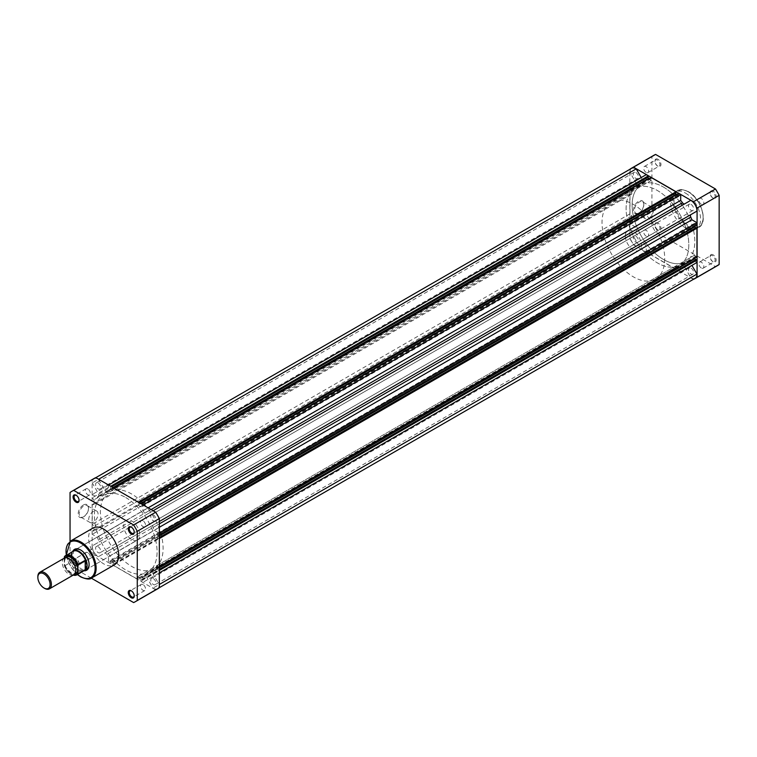 <?xml version="1.0" encoding="UTF-8"?>
<svg xmlns="http://www.w3.org/2000/svg" width="757" height="757" viewBox="0 0 757 757"><rect width="100%" height="100%" fill="white"/><g stroke="black" fill="none" stroke-linecap="round" stroke-linejoin="round"><path stroke-width="0.57" stroke-dasharray="3.79 2.84" d="M153.321 578.566A3.615 2.091 60 0 1 155.687 581.745A3.615 2.091 60 0 1 155.128 584.65A3.615 2.091 60 0 1 153.321 584.47A3.615 2.091 60 0 1 150.955 581.281A3.615 2.091 60 0 1 151.514 578.386A3.615 2.091 60 0 1 153.321 578.566M691.056 268.101A3.615 2.091 60 0 1 693.421 271.29A3.615 2.091 60 0 1 692.873 274.185A3.615 2.091 60 0 1 691.056 274.006A3.615 2.091 60 0 1 688.7 270.826A3.615 2.091 60 0 1 689.249 267.921A3.615 2.091 60 0 1 691.056 268.101M98.145 546.705A3.615 2.091 60 0 1 100.511 549.894A3.615 2.091 60 0 1 99.952 552.79A3.615 2.091 60 0 1 98.145 552.61A3.615 2.091 60 0 1 95.779 549.421A3.615 2.091 60 0 1 96.338 546.526A3.615 2.091 60 0 1 98.145 546.705M635.88 236.241A3.615 2.091 60 0 1 638.246 239.43A3.615 2.091 60 0 1 637.687 242.335A3.615 2.091 60 0 1 635.88 242.155A3.615 2.091 60 0 1 633.514 238.966A3.615 2.091 60 0 1 634.073 236.07A3.615 2.091 60 0 1 635.88 236.241M98.145 482.994A3.615 2.091 60 0 1 100.511 486.174A3.615 2.091 60 0 1 99.952 489.079A3.615 2.091 60 0 1 98.145 488.899A3.615 2.091 60 0 1 95.779 485.71A3.615 2.091 60 0 1 96.338 482.815A3.615 2.091 60 0 1 98.145 482.994M635.88 172.53A3.615 2.091 60 0 1 638.246 175.719A3.615 2.091 60 0 1 637.687 178.614A3.615 2.091 60 0 1 635.88 178.434A3.615 2.091 60 0 1 633.514 175.255A3.615 2.091 60 0 1 634.073 172.35A3.615 2.091 60 0 1 635.88 172.53M125.738 497.529A44.341 25.596 60 0 1 154.702 536.599A44.341 25.596 60 0 1 147.899 572.131A44.341 25.596 60 0 1 125.738 569.926A44.341 25.596 60 0 1 96.773 530.856A44.341 25.596 60 0 1 103.567 495.333A44.341 25.596 60 0 1 125.738 497.529A44.341 25.596 -120 0 0 103.567 495.333A44.341 25.596 -120 0 0 96.773 530.856A44.341 25.596 -120 0 0 125.738 569.926A44.341 25.596 -120 0 0 147.899 572.131A44.341 25.596 -120 0 0 154.702 536.599A44.341 25.596 -120 0 0 125.738 497.529M663.473 187.074A44.341 25.596 60 0 1 681.12 203.548A44.341 25.596 60 0 0 663.473 187.074A44.341 25.596 60 0 0 641.302 184.869A44.341 25.596 60 0 1 663.473 187.074M676.294 208.695A44.341 25.596 60 0 1 682.502 219.445A44.341 25.596 60 0 1 679.616 265.139L685.643 261.667A44.341 25.596 60 0 0 688.52 215.972A44.341 25.596 60 0 0 682.312 205.223A44.341 25.596 60 0 1 688.52 215.972A44.341 25.596 60 0 1 685.643 261.667A44.341 25.596 60 0 1 663.473 259.471A44.341 25.596 60 0 1 634.508 220.401A44.341 25.596 60 0 1 641.302 184.869L109.585 491.861A44.341 25.596 -120 0 0 102.791 527.383A44.341 25.596 -120 0 0 131.756 566.454A44.341 25.596 -120 0 0 153.926 568.649A44.341 25.596 -120 0 0 160.721 533.127A44.341 25.596 -120 0 0 131.756 494.056A44.341 25.596 -120 0 0 109.585 491.861M153.321 514.845A3.615 2.091 60 0 1 155.687 518.034A3.615 2.091 60 0 1 155.128 520.93A3.615 2.091 60 0 1 153.321 520.759A3.615 2.091 60 0 1 150.955 517.57A3.615 2.091 60 0 1 151.514 514.665A3.615 2.091 60 0 1 153.321 514.845M691.056 204.39A3.615 2.091 60 0 1 693.421 207.579A3.615 2.091 60 0 1 692.873 210.474A3.615 2.091 60 0 1 691.056 210.295A3.615 2.091 60 0 1 688.7 207.106A3.615 2.091 60 0 1 689.249 204.21A3.615 2.091 60 0 1 691.056 204.39M153.321 510.994A8.336 4.816 60 0 1 159.207 521.573L153.207 525.036A2.479 1.429 -120 0 0 153.009 527.515A47.029 27.157 60 0 1 154.182 530.26L159.216 533.165L159.216 535.625L156.68 533.846L156.68 537.498L159.216 538.634L159.216 567.485L156.68 565.706L156.68 569.349L159.216 570.494L159.216 572.945L154.173 570.049A47.029 27.157 60 0 1 153.009 571.45A2.479 1.429 -120 0 0 153.207 574.156L159.207 584.536A8.336 4.816 60 0 1 157.494 588.738A8.336 4.816 60 0 1 152.999 588.123L147 577.742A2.479 1.429 -120 0 0 145.76 576.427A2.479 1.429 -120 0 0 144.757 576.209A47.029 27.157 60 0 1 142.969 576.522L142.969 582.341L140.83 581.111L141.105 578.348L137.944 576.522L138.228 579.607L113.247 565.186L113.522 562.413L110.361 560.587L110.636 563.672L108.506 562.442L108.506 556.632A47.029 27.157 60 0 1 106.709 554.247A2.479 1.429 -120 0 0 105.706 553.301A2.479 1.429 -120 0 0 104.466 553.178L98.467 556.641A8.336 4.816 60 0 1 92.259 545.892L98.259 542.428A2.479 1.429 -120 0 0 98.457 539.949A47.029 27.157 60 0 1 97.284 537.205L92.25 534.291L92.25 530.979L94.01 530.96L94.01 526.333L92.25 524.279L92.25 504.512L94.01 504.493L94.01 499.857L92.25 497.813L92.25 494.501L97.284 497.406A47.029 27.157 60 0 1 98.457 496.015A2.479 1.429 -120 0 0 98.259 493.309L92.259 482.919A8.336 4.816 60 0 1 93.982 478.727A8.336 4.816 60 0 1 98.145 479.134A8.336 4.816 60 0 1 98.467 479.332L104.466 489.722A2.479 1.429 -120 0 0 106.709 491.246A47.029 27.157 60 0 1 108.506 490.933L108.506 485.114L110.636 486.354L110.361 489.117L113.522 490.943L113.247 487.858L138.228 502.279L137.944 505.042L141.105 506.868L140.83 503.784L142.969 505.014L142.969 510.833A47.029 27.157 60 0 1 144.757 513.218A2.479 1.429 -120 0 0 147 514.277L152.999 510.824A8.336 4.816 60 0 1 153.321 510.994M695.229 278.273A8.336 4.816 60 0 1 690.734 277.668L684.744 267.278A2.479 1.429 -120 0 0 683.495 265.972A2.479 1.429 -120 0 0 682.492 265.754A47.029 27.157 60 0 1 680.704 266.067L680.704 271.886L678.565 270.646L678.849 267.883L675.689 266.057L675.963 269.142L650.982 254.721L651.257 251.958L648.096 250.132L648.371 253.217L646.241 251.986L646.241 246.167A47.029 27.157 60 0 1 644.444 243.782A2.479 1.429 -120 0 0 643.441 242.846A2.479 1.429 -120 0 0 642.201 242.723L104.466 553.178L636.202 246.176A8.336 4.816 60 0 1 629.994 235.427L635.994 231.964A2.479 1.429 -120 0 0 636.192 229.485A47.029 27.157 60 0 1 635.028 226.74L629.985 223.835L629.985 220.524L631.745 220.505L631.745 215.868L629.985 213.824L629.985 194.057L631.745 194.038L631.745 189.401L629.985 187.358L629.985 184.046L635.028 186.951A47.029 27.157 60 0 1 636.192 185.55A2.479 1.429 -120 0 0 635.994 182.844L629.994 172.464A8.336 4.816 60 0 1 631.716 168.262M696.951 262.48L691.907 259.594A47.029 27.157 60 0 1 690.753 260.985A2.479 1.429 -120 0 0 690.952 263.691L691.926 265.385M641.217 177.554L642.201 179.258A2.479 1.429 -120 0 0 644.444 180.791A47.029 27.157 60 0 1 646.241 180.478L646.241 174.659M648.446 178.86L651.257 180.478L650.982 177.393M676.039 194.786L678.849 196.413L678.565 193.328M684.725 203.832A2.479 1.429 -120 0 0 684.744 203.822L690.734 200.359M696.942 211.108L690.952 214.572M696.951 225.17L694.424 223.391L694.424 226.627M696.951 257.02L694.424 255.241L694.424 258.487M147 514.277L684.744 203.822L147 514.277M691.907 259.594L154.173 570.049M690.734 277.668L152.999 588.123M680.704 266.067L142.969 576.522M680.704 271.886L142.969 582.341M678.565 270.646L140.83 581.111M678.565 269.634L140.83 580.099M678.849 269.795L141.105 580.259M678.849 267.883L141.105 578.348M675.689 266.057L137.944 576.522M675.689 267.969L137.944 578.433M675.963 268.129L138.228 578.594M675.963 269.142L138.228 579.607M650.982 254.721L113.247 565.186M650.982 253.709L113.247 564.164M651.257 253.869L113.522 564.325M651.257 251.958L113.522 562.413M648.096 250.132L110.361 560.587M648.096 252.043L110.361 562.498M648.371 252.204L110.636 562.659M648.371 253.217L110.636 563.672M646.241 251.986L108.506 562.442M646.241 246.167L108.506 556.632M636.202 246.176L98.467 556.641M629.994 235.427L92.259 545.892M635.994 231.964L98.259 542.428L635.994 231.964M635.028 226.74L97.284 537.205M629.985 223.835L92.25 534.291M629.985 220.524L92.25 530.979M631.745 220.505L94.01 530.96M631.745 215.868L94.01 526.333M629.985 213.824L92.25 524.279M629.985 194.057L92.25 504.512M631.745 194.038L94.01 504.493M631.745 189.401L94.01 499.857M629.985 187.358L92.25 497.813M629.985 184.046L92.25 494.501M635.028 186.951L97.284 497.406M629.994 172.464L92.259 482.919M646.241 180.478L108.506 490.933M111.639 486.779L110.636 487.366M648.096 176.741L110.361 487.205M113.02 487.584L110.361 489.117M651.257 180.478L113.522 490.943M651.257 178.567L113.522 489.031M650.982 178.406L113.247 488.871M139.231 502.714L138.228 503.291M675.689 192.675L137.944 503.131M140.603 503.509L137.944 505.042M678.849 196.413L141.105 506.868M678.849 194.502L141.105 504.957M678.565 194.341L140.83 504.796M148.126 507.852L142.969 510.833M159.339 527.279L154.182 530.26M696.071 224.659L158.336 535.123M696.071 224.346L158.336 534.802M694.424 223.391L156.68 533.846M159.339 535.956L156.68 537.498M696.071 227.989L158.336 538.454M159.339 537.555L158.336 538.132M696.071 256.519L158.336 566.974M696.071 256.197L158.336 566.662M694.424 255.241L156.68 565.706M159.339 567.816L156.68 569.349M696.071 259.85L158.336 570.305M159.339 569.406L158.336 569.993M713.132 254.835A4.258 2.46 -120 0 0 710.123 256.576A4.258 2.46 -120 0 0 713.132 261.79L713.132 261.79A4.258 2.46 -120 0 0 716.141 260.048A4.258 2.46 -120 0 0 713.132 254.835M712.63 261.496L713.132 261.79L712.63 261.496A3.548 2.044 60 0 1 710.123 257.153A3.548 2.044 60 0 1 710.851 255.535A3.548 2.044 60 0 1 712.63 255.705A3.548 2.044 60 0 1 714.949 258.837A3.548 2.044 60 0 1 714.4 261.676A3.548 2.044 60 0 1 712.63 261.496M713.132 191.124A4.258 2.46 -120 0 0 710.123 192.865A4.258 2.46 -120 0 0 713.132 198.079L713.132 198.079A4.258 2.46 -120 0 0 716.141 196.337A4.258 2.46 -120 0 0 713.132 191.124M712.63 197.785L713.132 198.079L712.63 197.785A3.548 2.044 60 0 1 710.123 193.442A3.548 2.044 60 0 1 710.851 191.814A3.548 2.044 60 0 1 712.63 191.994A3.548 2.044 60 0 1 714.949 195.117A3.548 2.044 60 0 1 714.4 197.965A3.548 2.044 60 0 1 712.63 197.785M657.956 159.263A4.258 2.46 -120 0 0 654.947 161.004A4.258 2.46 -120 0 0 657.956 166.218L657.956 166.218A4.258 2.46 -120 0 0 660.965 164.477A4.258 2.46 -120 0 0 657.956 159.263M657.454 165.925L657.956 166.218L657.454 165.925A3.548 2.044 60 0 1 654.947 161.582A3.548 2.044 60 0 1 655.676 159.964A3.548 2.044 60 0 1 657.454 160.134A3.548 2.044 60 0 1 659.763 163.257A3.548 2.044 60 0 1 659.224 166.105A3.548 2.044 60 0 1 657.454 165.925M657.956 222.984A4.258 2.46 -120 0 0 654.947 224.715A4.258 2.46 -120 0 0 657.956 229.929L657.956 229.929A4.258 2.46 -120 0 0 660.965 228.198A4.258 2.46 -120 0 0 657.956 222.984M657.454 229.645L657.956 229.929L657.454 229.645A3.548 2.044 60 0 1 654.947 225.302A3.548 2.044 60 0 1 655.676 223.675A3.548 2.044 60 0 1 657.454 223.854A3.548 2.044 60 0 1 659.763 226.977A3.548 2.044 60 0 1 659.224 229.816A3.548 2.044 60 0 1 657.454 229.645M639.145 212.887L638.643 213.171A7.315 4.22 120 0 0 643.819 204.21A7.315 4.22 120 0 0 638.643 201.22A7.315 4.22 120 0 0 633.467 210.181A7.315 4.22 120 0 0 638.643 213.171L639.145 212.887A6.605 3.813 -60 0 1 635.842 213.209A6.605 3.813 -60 0 1 634.82 207.91A6.605 3.813 -60 0 1 639.145 202.091A6.605 3.813 -60 0 1 642.447 201.759A6.605 3.813 -60 0 1 643.819 204.787A6.605 3.813 -60 0 1 639.145 212.887M648.673 207.598A6.605 3.813 -60 0 1 651.976 207.267A6.605 3.813 -60 0 1 652.988 212.566A6.605 3.813 -60 0 1 648.673 218.385A6.605 3.813 -60 0 1 645.371 218.716A6.605 3.813 -60 0 1 644.358 213.417A6.605 3.813 -60 0 1 648.673 207.598M701.342 268.016A3.548 2.044 60 0 1 699.023 264.893A3.548 2.044 60 0 1 699.572 262.045A3.548 2.044 60 0 1 701.342 262.225A3.548 2.044 60 0 1 703.66 265.347A3.548 2.044 60 0 1 703.121 268.196A3.548 2.044 60 0 1 701.342 268.016M646.166 236.156A3.548 2.044 60 0 1 643.847 233.033A3.548 2.044 60 0 1 644.387 230.194A3.548 2.044 60 0 1 646.166 230.365A3.548 2.044 60 0 1 648.484 233.487A3.548 2.044 60 0 1 647.935 236.335A3.548 2.044 60 0 1 646.166 236.156M646.166 172.445A3.548 2.044 60 0 1 643.847 169.322A3.548 2.044 60 0 1 644.387 166.474A3.548 2.044 60 0 1 646.166 166.654A3.548 2.044 60 0 1 648.484 169.776A3.548 2.044 60 0 1 647.935 172.615A3.548 2.044 60 0 1 646.166 172.445M701.342 204.305A3.548 2.044 60 0 1 699.023 201.173A3.548 2.044 60 0 1 699.572 198.334A3.548 2.044 60 0 1 701.342 198.504A3.548 2.044 60 0 1 703.66 201.636A3.548 2.044 60 0 1 703.121 204.475A3.548 2.044 60 0 1 701.342 204.305M685.539 193.149A21.281 12.292 60 0 1 699.449 211.903A21.281 12.292 60 0 1 696.185 228.955A21.281 12.292 60 0 1 685.539 227.904A21.281 12.292 60 0 1 671.639 209.15A21.281 12.292 60 0 1 674.903 192.098A21.281 12.292 60 0 1 685.539 193.149M655.543 279.04A44.341 25.596 -120 0 0 664.722 258.752A44.341 25.596 -120 0 0 658.429 233.345A44.341 25.596 -120 0 0 611.202 202.251A44.341 25.596 -120 0 0 602.023 222.549A44.341 25.596 -120 0 0 621.374 267.164A44.341 25.596 -120 0 0 655.543 279.04L679.616 265.139A44.341 25.596 -120 0 0 688.804 244.842A44.341 25.596 -120 0 0 682.502 219.445A44.341 25.596 -120 0 0 635.284 188.351A44.341 25.596 -120 0 0 626.096 208.648A44.341 25.596 -120 0 0 645.456 253.264A44.341 25.596 -120 0 0 679.616 265.139A44.341 25.596 60 0 1 657.454 262.944A44.341 25.596 60 0 1 628.49 223.873A44.341 25.596 60 0 1 635.284 188.351A44.341 25.596 60 0 1 657.454 190.546A44.341 25.596 60 0 1 675.102 207.021M153.926 568.649L685.643 261.667A44.341 25.596 60 0 1 663.473 259.471A44.341 25.596 60 0 1 634.508 220.401A44.341 25.596 60 0 1 641.302 184.869L611.202 202.251M693.374 279.342L633.514 244.785A63.664 36.762 60 0 1 629.862 238.455L629.862 169.331M717.371 265.669A63.664 36.762 60 0 1 715.497 266.634L655.59 232.039A63.664 36.762 60 0 1 651.928 225.709L651.928 156.538A63.664 36.762 60 0 1 653.707 155.393M633.514 244.785L655.59 232.039M715.497 266.634L693.421 279.371M629.862 169.275L651.928 156.538M651.928 225.709L629.862 238.455M134.254 595.683A3.548 2.044 -120 0 0 134.263 595.418A3.548 2.044 -120 0 0 131.756 591.075L131.254 590.782L131.756 591.075A3.548 2.044 -120 0 0 131.51 590.943M76.079 565.876A4.258 2.46 60 0 1 73.06 560.663A4.258 2.46 60 0 1 76.079 558.921L76.079 558.921A4.258 2.46 60 0 1 79.088 564.135A4.258 2.46 60 0 1 76.079 565.876M76.58 559.215L76.079 558.921L76.58 559.215A3.548 2.044 -120 0 0 74.801 559.035A3.548 2.044 -120 0 0 74.262 561.883A3.548 2.044 -120 0 0 76.58 565.006A3.548 2.044 -120 0 0 78.35 565.186A3.548 2.044 -120 0 0 79.088 563.558A3.548 2.044 -120 0 0 76.58 559.215L76.58 559.215M79.069 500.112A3.548 2.044 -120 0 0 79.088 499.847A3.548 2.044 -120 0 0 76.58 495.504L76.079 495.21L76.58 495.504A3.548 2.044 -120 0 0 76.334 495.371M134.254 531.972A3.548 2.044 -120 0 0 134.263 531.698A3.548 2.044 -120 0 0 131.756 527.355L131.254 527.071L131.756 527.355A3.548 2.044 -120 0 0 131.51 527.232M84.093 570.797A12.055 6.964 60 0 1 80.592 569.643A12.055 6.964 60 0 1 72.814 551.257M89.108 564.419A11.355 6.558 -120 0 0 89.118 564.135A11.355 6.558 -120 0 0 81.094 550.235L80.592 549.951L81.094 550.235A11.355 6.558 -120 0 0 80.848 550.102M126.078 520.428L75.416 549.677A11.355 6.558 -120 0 0 73.675 558.77A11.355 6.558 -120 0 0 81.094 568.772A11.355 6.558 -120 0 0 86.762 569.33L137.433 540.082A11.355 6.558 -120 0 0 139.165 530.988A11.355 6.558 -120 0 0 131.756 520.986A11.355 6.558 -120 0 0 126.078 520.428A11.355 6.558 -120 0 0 124.337 529.522A11.355 6.558 -120 0 0 131.756 539.523A11.355 6.558 -120 0 0 137.433 540.082M83.346 505.023A7.315 4.22 120 0 0 78.17 513.984A7.315 4.22 120 0 0 83.346 516.974L83.346 516.974A7.315 4.22 120 0 0 88.522 508.004A7.315 4.22 120 0 0 83.346 505.023M83.847 516.681L83.346 516.974L83.847 516.681A6.605 3.813 -60 0 1 80.545 517.012A6.605 3.813 -60 0 1 79.532 511.713A6.605 3.813 -60 0 1 83.847 505.894A6.605 3.813 -60 0 1 87.15 505.562A6.605 3.813 -60 0 1 88.522 508.59A6.605 3.813 -60 0 1 83.847 516.681L83.847 516.681M93.376 522.179A6.605 3.813 -60 0 1 90.074 522.51A6.605 3.813 -60 0 1 89.061 517.211A6.605 3.813 -60 0 1 93.376 511.391A6.605 3.813 -60 0 1 96.688 511.06A6.605 3.813 -60 0 1 97.7 516.359A6.605 3.813 -60 0 1 93.376 522.179M143.045 520.844A3.548 2.044 -120 0 0 141.266 520.665A3.548 2.044 -120 0 0 140.726 523.513A3.548 2.044 -120 0 0 143.045 526.635A3.548 2.044 -120 0 0 144.814 526.806A3.548 2.044 -120 0 0 145.353 523.967A3.548 2.044 -120 0 0 143.045 520.844M87.859 488.984A3.548 2.044 -120 0 0 86.09 488.804A3.548 2.044 -120 0 0 85.541 491.653A3.548 2.044 -120 0 0 87.859 494.775A3.548 2.044 -120 0 0 89.638 494.955A3.548 2.044 -120 0 0 90.178 492.107A3.548 2.044 -120 0 0 87.859 488.984M87.859 552.695A3.548 2.044 -120 0 0 86.09 552.525A3.548 2.044 -120 0 0 85.541 555.364A3.548 2.044 -120 0 0 87.859 558.496A3.548 2.044 -120 0 0 89.638 558.666A3.548 2.044 -120 0 0 90.178 555.827A3.548 2.044 -120 0 0 87.859 552.695M143.045 584.555A3.548 2.044 -120 0 0 141.266 584.385A3.548 2.044 -120 0 0 140.726 587.224A3.548 2.044 -120 0 0 143.045 590.346A3.548 2.044 -120 0 0 144.814 590.526A3.548 2.044 -120 0 0 145.353 587.678A3.548 2.044 -120 0 0 143.045 584.555M93.026 528.045A21.281 12.292 -120 0 0 89.761 545.097A21.281 12.292 -120 0 0 103.662 563.851A21.281 12.292 -120 0 0 114.307 564.902M133.62 602.572L155.687 589.835A63.664 36.762 -120 0 0 157.57 588.87M155.687 589.835L95.779 555.241L73.703 567.987A63.664 36.762 -120 0 1 70.051 561.656L70.051 541.321M93.896 478.594A63.664 36.762 -120 0 0 92.127 479.739L92.127 548.92A63.664 36.762 -120 0 0 95.779 555.241M91.323 578.159L73.703 567.987M92.127 548.92L70.051 561.656M70.051 492.476L92.127 479.739M64.26 558.164A9.576 5.526 -120 0 0 62.282 562.546A9.576 5.526 -120 0 0 66.455 572.188A9.576 5.526 -120 0 0 73.836 574.752M44.625 588.378A9.576 5.526 60 0 1 37.85 576.654M65.376 557.767A9.576 5.526 -120 0 0 64.288 561.391L64.288 565.498A10.816 6.245 -120 0 0 73.334 575.046M625.348 236.014A11.355 6.558 -120 0 0 630.297 247.435A11.355 6.558 -120 0 0 639.05 250.472A11.355 6.558 -120 0 0 641.397 245.277A11.355 6.558 -120 0 0 636.448 233.856A11.355 6.558 -120 0 0 627.695 230.819A11.355 6.558 -120 0 0 625.348 236.014M64.534 556.546L71.783 552.373L71.054 556.026A11.355 6.558 -120 0 0 75.274 566.615A11.355 6.558 -120 0 0 83.488 570.948A11.355 6.558 -120 0 0 83.667 570.92M64.288 558.146L64.288 561.391A9.576 5.526 -120 0 0 67.818 570.295A9.576 5.526 -120 0 0 74.735 573.986M71.66 552.43L71.66 561.826L64.534 565.943L64.288 565.498L64.534 565.943A11.175 6.453 60 0 0 73.221 575.102M71.783 552.373L71.66 561.826M72.502 551.56A11.355 6.558 -120 0 0 72.379 551.702A11.355 6.558 -120 0 0 71.054 556.026L71.783 561.675M71.688 561.23A11.175 6.453 -120 0 0 82.986 571.043A11.175 6.453 -120 0 0 84.235 570.589M73.06 551.238A11.175 6.453 -120 0 0 72.047 552.099A11.175 6.453 -120 0 0 71.688 552.572M682.492 265.754L144.757 576.209M690.753 260.985L153.009 571.45M690.952 263.691L153.207 574.156M684.744 267.278L147 577.742M644.444 243.782L106.709 554.247M636.192 229.485L98.457 539.949M636.192 185.55L98.457 496.015M635.994 182.844L98.259 493.309M642.201 179.258L104.466 489.722M644.444 180.791L106.709 491.246M151.088 509.556L144.757 513.218M159.339 523.853L153.009 527.515M688.548 191.994A20.571 11.875 60 0 1 703.102 217.193A20.571 11.875 60 0 1 688.548 225.586A20.571 11.875 60 0 1 674.004 200.387A20.571 11.875 60 0 1 688.548 191.994M688.047 226.457A21.281 12.292 -120 0 0 698.692 227.507A21.281 12.292 -120 0 0 701.957 210.455A21.281 12.292 -120 0 0 688.047 191.701A21.281 12.292 -120 0 0 677.411 190.65A21.281 12.292 -120 0 0 674.146 207.702A21.281 12.292 -120 0 0 688.047 226.457M91.729 577.932A21.281 12.292 60 0 1 81.094 576.881A21.281 12.292 60 0 1 67.184 558.127A21.281 12.292 60 0 1 70.448 541.075M66.361 555.108A20.571 11.875 -120 0 0 77.536 574.459M692.873 274.185L155.128 584.65M637.687 242.335L99.952 552.79M637.687 178.614L99.952 489.079M692.873 210.474L155.128 520.93M159.339 587.669L157.494 588.738M95.827 477.658L93.982 478.727M689.249 204.21L151.514 514.665M634.073 172.35L96.338 482.815M634.073 236.07L96.338 546.526M689.249 267.921L151.514 578.386M710.123 257.153L710.123 256.576M710.123 193.442L710.123 192.865M654.947 161.582L654.947 161.004M654.947 225.302L654.947 224.715M643.819 204.787L643.819 204.21M674.903 192.098L677.411 190.65C679.076 188.9 682.738 189.241 688.406 191.672C701.181 198.343 708.628 222.672 698.692 227.507L696.185 228.955M651.976 207.267L642.447 201.759M699.572 262.045L710.851 255.535M644.387 230.194L655.676 223.675M644.387 166.474L655.676 159.964M699.572 198.334L710.851 191.814M703.121 204.475L714.4 197.965M647.935 172.615L659.224 166.105M647.935 236.335L659.224 229.816M703.121 268.196L714.4 261.676M645.371 218.716L635.842 213.209M90.074 522.51L80.545 517.012M141.266 520.665L129.977 527.184M86.09 488.804L74.801 495.324M86.09 552.525L74.801 559.035M141.266 584.385L129.977 590.895M144.814 590.526L133.525 597.036M89.638 558.666L78.35 565.186M89.638 494.955L78.35 501.465M144.814 526.806L133.525 533.325M96.688 511.06L87.15 505.562M77.384 574.544L66.209 555.193M88.522 508.59L88.522 508.004M89.118 564.135L89.118 564.722M134.263 531.698L134.263 532.285M79.088 499.847L79.088 500.424M79.088 563.558L79.088 564.135M134.263 595.418L134.263 595.996M75.643 569.955C75.217 572.406 74.773 573.513 74.309 573.248L71.499 573.115C67.07 570.286 64.733 566.51 64.468 561.798C64.894 559.338 65.339 558.24 65.802 558.505C70.921 558.59 74.205 562.413 75.643 569.955M639.05 250.472L86.762 569.33M82.986 571.043L83.488 570.948M627.695 230.819L75.416 549.677M64.336 565.82L73.136 575.15"/><path stroke-width="1.14" d="M681.12 203.548A44.341 25.596 60 0 1 682.312 205.223A44.341 25.596 60 0 0 681.12 203.548M153.132 510.738L690.734 200.359A8.336 4.816 60 0 1 691.056 200.539A8.336 4.816 60 0 1 696.942 211.108L690.952 214.572A2.479 1.429 -120 0 0 690.753 217.051A47.029 27.157 60 0 1 691.917 219.795L696.951 222.709L696.951 225.17L159.339 535.549M95.827 477.658L631.716 168.262A8.336 4.816 60 0 1 635.88 168.679A8.336 4.816 60 0 1 636.202 168.877L98.599 479.257M691.926 265.385L696.942 274.081A8.336 4.816 60 0 1 695.229 278.273L159.339 587.669M636.202 168.877L641.217 177.554M108.63 485.048L646.241 174.659L648.371 175.889L648.371 176.901L111.639 486.779M648.096 177.062L648.446 178.86M113.37 487.782L650.982 177.393L675.963 191.814L675.963 192.836L139.231 502.714M675.689 192.988L676.039 194.786M140.963 503.708L678.565 193.328L680.704 194.558L680.704 200.368A47.029 27.157 60 0 1 682.492 202.753A2.479 1.429 -120 0 0 684.725 203.832M694.424 226.627L695.797 227.829M159.339 537.555L696.071 227.668L696.951 228.179L696.951 257.02L159.339 567.409M694.424 258.487L695.797 259.689M159.339 569.406L696.071 259.528L696.951 260.039L696.951 262.48L159.339 572.869M696.942 274.081L159.339 584.461M648.371 175.889L110.759 486.278M648.096 178.652L113.02 487.584M675.963 191.814L138.351 502.203M675.689 194.587L140.603 503.509M680.704 194.558L143.092 504.938M680.704 200.368L148.126 507.852M691.917 219.795L159.339 527.279M696.951 222.709L159.339 533.089M694.424 227.034L159.339 535.956M696.951 228.179L159.339 538.568M694.424 258.894L159.339 567.816M696.951 260.039L159.339 570.418M675.102 207.021A44.341 25.596 60 0 1 676.294 208.695M715.497 189.013L693.421 201.759A63.664 36.762 60 0 1 697.083 208.08L719.15 195.344A63.664 36.762 60 0 0 715.497 189.013L655.59 154.428A63.664 36.762 60 0 0 653.707 155.393L631.641 168.13A63.664 36.762 60 0 1 633.514 167.165L655.59 154.428M693.421 201.759L633.514 167.165M629.862 169.331L629.862 169.275A63.664 36.762 60 0 1 631.641 168.13M695.304 278.406L717.371 265.669A63.664 36.762 60 0 0 719.15 264.524L697.083 277.261A63.664 36.762 60 0 1 695.304 278.406A63.664 36.762 60 0 1 693.421 279.371L693.374 279.342M697.083 277.261L697.083 208.08M719.15 264.524L719.15 195.344M131.254 597.737A4.258 2.46 60 0 1 128.245 592.523A4.258 2.46 60 0 1 131.254 590.782L131.254 590.782A4.258 2.46 60 0 1 134.263 595.996A4.258 2.46 60 0 1 131.254 597.737M131.51 590.943A3.548 2.044 -120 0 0 129.977 590.895A3.548 2.044 -120 0 0 129.438 593.743A3.548 2.044 -120 0 0 131.756 596.866A3.548 2.044 -120 0 0 133.525 597.036A3.548 2.044 -120 0 0 134.254 595.683M76.079 502.165A4.258 2.46 60 0 1 73.06 496.952A4.258 2.46 60 0 1 76.079 495.21L76.079 495.21A4.258 2.46 60 0 1 79.088 500.424A4.258 2.46 60 0 1 76.079 502.165M76.334 495.371A3.548 2.044 -120 0 0 74.801 495.324A3.548 2.044 -120 0 0 74.262 498.163A3.548 2.044 -120 0 0 76.58 501.295A3.548 2.044 -120 0 0 78.35 501.465A3.548 2.044 -120 0 0 79.069 500.112M131.254 534.016A4.258 2.46 60 0 1 128.245 528.802A4.258 2.46 60 0 1 131.254 527.071L131.254 527.071A4.258 2.46 60 0 1 134.263 532.285A4.258 2.46 60 0 1 131.254 534.016M131.51 527.232A3.548 2.044 -120 0 0 129.977 527.184A3.548 2.044 -120 0 0 129.438 530.023A3.548 2.044 -120 0 0 131.756 533.146A3.548 2.044 -120 0 0 133.525 533.325A3.548 2.044 -120 0 0 134.254 531.972M72.814 551.257A12.055 6.964 60 0 1 80.592 549.951L80.592 549.951A12.055 6.964 60 0 1 89.118 564.722A12.055 6.964 60 0 1 84.093 570.797M80.848 550.102A11.355 6.558 -120 0 0 75.416 549.677L73.41 550.831A11.355 6.558 -120 0 0 72.502 551.56M91.729 577.932L114.307 564.902A21.281 12.292 -120 0 0 117.562 547.85A21.281 12.292 -120 0 0 103.662 529.096A21.281 12.292 -120 0 0 93.026 528.045L70.448 541.075A21.281 12.292 60 0 1 81.094 542.126A21.281 12.292 60 0 1 94.994 560.88A21.281 12.292 60 0 1 91.729 577.932C90.064 579.682 86.402 579.342 80.734 576.919L77.384 574.544M135.494 601.607L157.57 588.87A63.664 36.762 -120 0 0 159.339 587.725L137.272 600.462A63.664 36.762 -120 0 1 135.494 601.607A63.664 36.762 -120 0 1 133.62 602.572L91.323 578.159M95.779 477.629L73.703 490.366L133.62 524.961A63.664 36.762 -120 0 1 137.272 531.291L159.339 518.545A63.664 36.762 -120 0 0 155.687 512.215L95.779 477.629A63.664 36.762 -120 0 0 93.896 478.594L71.83 491.331A63.664 36.762 -120 0 0 70.051 492.476L70.051 541.321M159.339 518.545L159.339 587.725M73.703 490.366A63.664 36.762 -120 0 0 71.83 491.331M137.272 531.291L137.272 600.462M133.62 524.961L155.687 512.215M83.667 570.92A11.355 6.558 -120 0 0 84.756 570.494L86.762 569.33A11.355 6.558 -120 0 0 89.108 564.419M49.413 588.851L73.836 574.752A9.576 5.526 -120 0 0 75.823 570.362A9.576 5.526 -120 0 0 71.641 560.729A9.576 5.526 -120 0 0 64.26 558.164L39.837 572.264A9.576 5.526 60 0 1 47.218 574.828A9.576 5.526 60 0 1 51.391 584.47A9.576 5.526 60 0 1 49.413 588.851A9.576 5.526 60 0 1 44.625 588.378L43.972 588A8.658 4.996 -120 0 0 50.094 584.47A8.658 4.996 -120 0 0 43.972 573.872A8.658 4.996 -120 0 0 37.85 577.402A8.658 4.996 -120 0 0 43.972 588M37.85 577.402L37.85 576.654A9.576 5.526 60 0 1 39.837 572.264M77.829 565.101A10.816 6.245 -120 0 0 71.054 556.461A10.816 6.245 -120 0 0 64.288 557.275L64.534 556.546A11.175 6.453 60 0 1 65.727 555.477A11.175 6.453 60 0 1 78.085 564.362L77.829 569.207A9.576 5.526 -120 0 0 72.975 558.903A9.576 5.526 -120 0 0 65.376 557.767M84.756 570.494A11.355 6.558 -120 0 0 87.112 565.299L85.38 569.529L78.085 573.759A11.175 6.453 60 0 1 76.892 574.828A11.175 6.453 60 0 1 73.221 575.102M64.534 556.546L64.288 558.146M74.735 573.986A9.576 5.526 -120 0 0 77.829 569.207L78.085 573.759M78.085 564.362L85.38 560.227L87.112 565.299A11.355 6.558 -120 0 0 82.153 553.878A11.355 6.558 -120 0 0 73.41 550.831M85.38 560.227L85.38 569.529M85.2 560.246L85.2 569.652M73.136 575.15L76.892 574.828L84.235 570.589A11.175 6.453 -120 0 0 85.598 569.264M85.598 560.606A11.175 6.453 -120 0 0 73.06 551.238L64.459 556.622M682.492 202.753L151.088 509.556M690.952 214.572L159.339 521.497M690.753 217.051L159.339 523.853M77.536 574.459A20.571 11.875 -120 0 0 80.592 576.588A20.571 11.875 -120 0 0 95.136 568.195A20.571 11.875 -120 0 0 80.592 542.996A20.571 11.875 -120 0 0 66.361 555.108M73.334 575.046A10.816 6.245 -120 0 0 77.829 573.314M66.209 555.193L70.448 541.075"/></g></svg>
